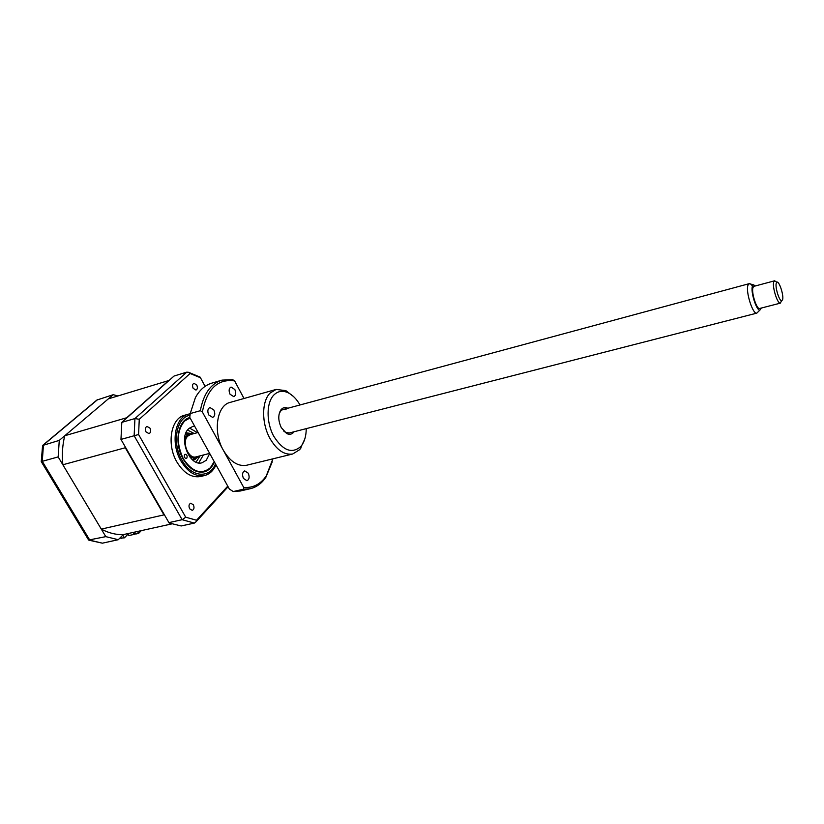 <?xml version="1.0" encoding="UTF-8"?>
<svg xmlns="http://www.w3.org/2000/svg" width="824" height="824" viewBox="0 0 824 824"><rect width="100%" height="100%" fill="white"/><g stroke="black" fill="none" stroke-linecap="round" stroke-linejoin="round"><path stroke-width="1.24" d="M122.828 535.095L124.445 537.835L127.998 534.209M117.863 395.963L113.269 394.686L96.871 400.052L42.982 445.156M113.269 394.686L59.276 440.387L42.591 445.485L41.252 461.605L42.271 461.327L89.826 540.184L102.361 543.181L118.296 539.699L123.301 534.611C115.999 534.869 108.665 533.035 101.3 529.111L62.861 464.767C61.831 454.498 62.47 444.826 64.766 435.742L108.325 398.868L169.116 380.431M59.276 440.387L58.164 456.908L42.271 461.327L43.445 444.96L97.85 399.424M58.164 456.908L105.802 536.64L88.632 540.05L41.252 461.605M105.802 536.64L118.296 539.699M119.81 538.154L124.445 537.835M89.064 540.225L102.361 543.181M145.992 431.889L149 433.64C150.802 432.682 151.132 430.859 150.009 428.181L146.991 426.42C145.199 427.388 144.859 429.211 145.992 431.889M193.177 388.341L195.978 390.082C197.533 389.206 197.791 387.517 196.761 385.035L193.949 383.294C192.394 384.169 192.147 385.859 193.177 388.341M189.644 508.789L192.25 510.386C194.114 509.438 194.485 507.584 193.362 504.813L190.746 503.217C188.881 504.164 188.521 506.018 189.644 508.789M188.294 414.214L184.7 415.224C170.97 418.026 166.304 444.239 176.892 461.996C183.711 473.1 191.549 477.951 200.417 476.55L200.922 476.427M190.2 413.792L188.655 414.112C174.956 416.892 170.331 443.158 180.919 460.966C187.728 472.101 195.566 476.972 204.414 475.572C209.523 474.294 213.395 470.741 216.012 464.891M189.881 417.572C177.809 420.158 173.812 443.291 183.124 458.968C189.16 468.846 196.102 473.161 203.95 471.915C208.616 470.731 212.098 467.414 214.395 461.955M121.818 422.352L120.963 439.419L169.136 523.003L181.187 525.959L194.361 523.086L196.03 521.798L196.534 520.232L185.73 517.204L138.576 434.516L139.266 419.292L190.097 373.488L188.655 372.314L186.77 372.149L174.049 376.043L121.818 422.352L134.94 418.561L139.266 419.292M120.963 439.419L138.576 434.516M168.91 522.632L182.135 519.697L185.73 517.204M227.754 486.15L196.534 520.232M190.097 373.488L200.438 377.732L199.573 376.826M200.438 377.732L205.114 386.332L200.438 377.701M186.76 458.216L186.255 458.505C184.37 457.959 183.845 456.64 184.689 454.529L185.194 454.251C187.069 454.786 187.594 456.115 186.76 458.216M190.066 417.912L184.514 421.105C176.655 430.931 176.264 443.487 183.319 458.772C192.27 472.008 201.283 475.005 210.377 467.754L214.209 461.625M209.718 453.488L206.247 460.307L201.942 462.81C189.438 466.817 178.087 437.709 188.737 428.717L192.631 426.492L194.66 426.224M203.374 455.002L198.718 462.923M189.51 428.047L197.472 432.651M184.689 437.699L189.293 433.373L193.393 433.754M192.6 433.97C185.029 435.072 183.185 441.036 187.089 451.851C190.705 457.402 194.495 458.865 198.481 456.249M199.274 456.053L195.721 458.443L189.757 456.898M133.107 532.448L134.23 534.364L135.085 533.489L134.312 532.18M134.57 532.129L135.692 534.045L138.628 533.406L141.295 530.635M138.628 533.406L137.495 531.48M134.23 534.364L128.791 535.559L127.669 533.653M192.692 460.019L195.164 459.39M64.766 435.742L126.721 417.747L168.879 380.4M62.861 464.767L125.279 447.751L125.166 446.701M101.3 529.111L163.955 514.876L125.279 447.751M164.676 515.288L163.955 514.876M123.301 534.611L171.619 523.94M185.997 432.827L189.644 433.29M196.246 458.288L193.3 460.492M187.594 430.025L194.186 433.537M200.078 455.847L196.071 462.14M782.604 299.72C783.995 295.507 779.113 280.551 776.867 282.189L776.27 283.137C774.91 286.989 779.267 301.182 781.677 300.781L782.604 299.72M781.482 301.11L780.225 303.139C777.32 303.654 772.078 286.587 773.726 281.983L774.622 280.788L776.414 281.942M774.57 280.809L753.939 286.34L752.981 287.545C751.138 292.304 756.71 309.742 759.656 308.475L759.728 308.464M755.515 285.918L753.435 284.805L752.436 286.144C750.355 291.49 756.556 311.153 759.965 310.051L761.314 308.052M758.008 311.946L756.762 313.151C752.755 314.469 745.473 291.48 747.955 285.248L749.243 283.662C750.334 283.477 751.632 284.651 753.115 287.185M196.205 456.836L196.03 456.877C188.5 459.308 181.465 442.158 187.615 436.257L190.313 434.588L198.11 432.476M234.84 389.515C236.303 393.069 235.952 395.448 233.81 396.674L230.02 394.212C228.567 390.658 228.907 388.279 231.05 387.053L234.84 389.515M248.23 473.172C249.744 476.942 249.312 479.465 246.953 480.722L243.461 478.445C241.947 474.665 242.369 472.142 244.728 470.885L248.23 473.172M304.756 439.13L299.823 449.574L292.705 453.993C284.259 455.26 276.627 449.986 269.808 438.193C261.414 422.98 261.682 401.123 270.128 393.048L276.133 389.433L285.856 390.638L293.54 396.56M275.783 389.525L230.349 402.349C216.928 405.027 212.664 431.807 223.263 450.11C230.081 461.564 237.827 466.621 246.5 465.282L246.994 465.169M306.24 428.635C306.198 435.608 304.664 441.221 301.656 445.454L300.853 446.454C291.984 454.148 282.91 450.677 273.619 436.03C266.111 422.084 266.307 402.576 273.856 395.005C277.935 391.029 282.683 390.277 288.132 392.77C292.685 395.036 296.64 399.104 300.008 404.965M294.065 431.755C292.139 434.351 289.677 434.948 286.701 433.537L281.293 427.646C278.172 420.858 277.976 415.028 280.696 410.136C282.591 407.592 284.98 406.953 287.864 408.241M283.374 430.777L285.598 432.435L289.358 432.961M213.849 409.981C215.363 413.669 214.971 416.141 212.664 417.418L208.76 414.946C207.236 411.269 207.627 408.786 209.924 407.509L213.849 409.981M286.072 409.724C283.724 408.931 281.798 409.569 280.263 411.66L279.048 414.348M244.017 398.497L234.624 380.904L232.687 379.679L221.986 380.122C210.666 383.727 203.466 393.923 200.356 410.692L202.364 411.979L243.698 487.417L243.41 489.209L233.264 491.557L240.711 490.908M243.41 489.209L249.857 488.797C256.305 487.365 261.651 483.534 265.874 477.292L272.25 461.852M243.698 487.417C252.978 488.127 260.497 484.296 266.265 475.912L272.909 458.834M234.624 380.904C217.69 378.597 206.937 388.959 202.364 411.979M221.46 380.276L212.036 383.067C205.166 385.066 199.614 389.917 195.391 397.632L190.231 413.555L200.356 410.692M233.264 491.557L229.34 489.013L189.767 417.377L190.231 413.555M120.51 537.444L121.169 538.546M190.014 415.255C176.511 417.253 171.639 442.797 181.96 460.132C191.23 477.436 209.564 478.94 215.466 463.902M194.361 523.086L182.135 519.697L134.147 435.752L134.94 418.561L186.77 372.149M200.417 476.55L204.414 475.572M228.094 486.757L196.03 521.798M188.655 372.314L200.222 377.186M185.41 434.423L189.129 433.414M192.002 459.39L195.721 458.443M776.867 282.189L774.457 280.85M753.435 284.805L749.15 283.683L283.034 409.549M756.854 313.13L289.203 433.002M209.657 453.385L196.03 456.877M759.965 310.051L756.762 313.151M780.4 303.129L759.656 308.475M781.677 300.781L780.225 303.139M285.598 432.435L286.701 433.537M280.263 411.66L280.696 410.136M288.132 392.77L285.856 390.638M301.656 445.454L300.709 448.462M292.705 453.993L246.5 465.282M249.857 488.797L239.753 491.125M266.265 475.912L265.874 477.292"/></g></svg>
